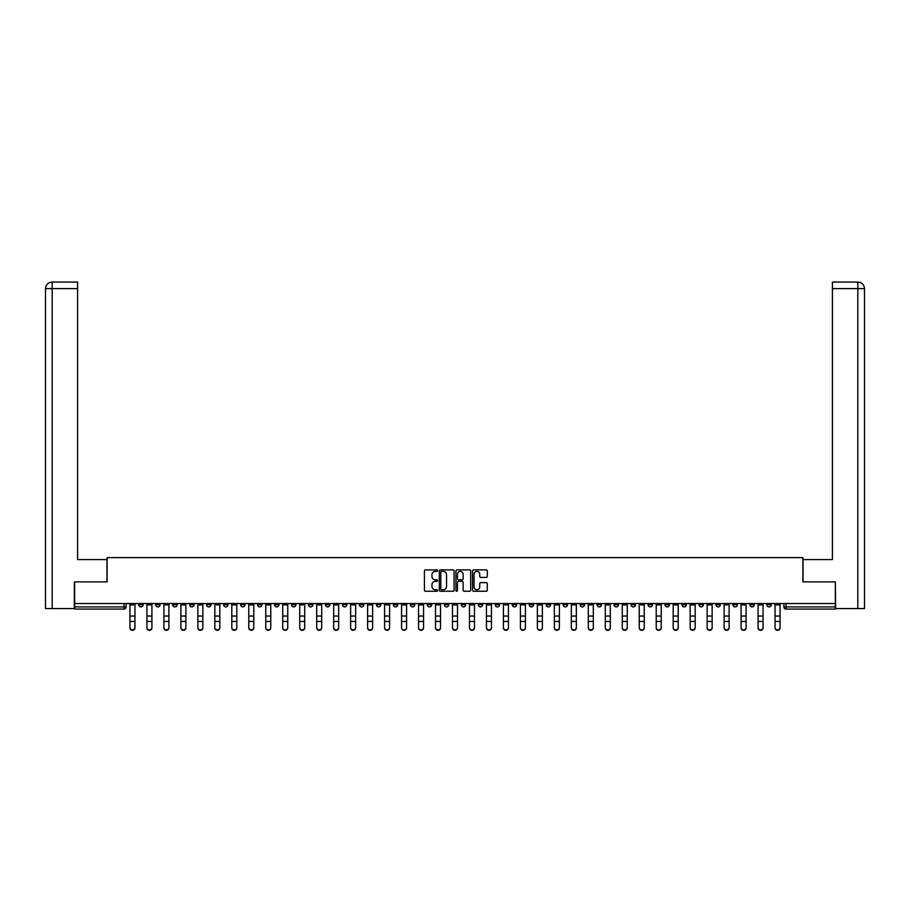 <?xml version="1.0" encoding="UTF-8"?>
<svg xmlns="http://www.w3.org/2000/svg" width="910" height="910" viewBox="0 0 910 910"><rect width="100%" height="100%" fill="white"/><g stroke="black" fill="none" stroke-linecap="round" stroke-linejoin="round"><path stroke-width="1.36" d="M437.585 570.65A0.751 0.751 0 0 0 436.846 569.899L425.493 569.899A1.069 1.069 0 0 0 424.424 570.968L424.424 590.192A1.069 1.069 0 0 0 425.493 591.261L436.846 591.261A0.751 0.751 0 0 0 437.585 590.51A0.751 0.751 0 0 0 436.846 589.771L435.367 589.771A3.412 3.412 0 0 1 431.954 586.347L431.954 584.743A3.412 3.412 0 0 1 435.367 581.331L436.846 581.331A0.751 0.751 0 0 0 437.585 580.58A0.751 0.751 0 0 0 436.846 579.829L435.367 579.829A3.412 3.412 0 0 1 431.954 576.417L431.954 574.813A3.412 3.412 0 0 1 435.367 571.389L436.846 571.389A0.751 0.751 0 0 0 437.585 570.65M698.982 603.546L698.982 604.74L703.339 604.74A2.173 2.173 0 0 1 701.155 606.913A2.173 2.173 0 0 1 698.982 604.74L698.982 603.546M597.119 603.546L597.119 604.74L601.476 604.74A2.173 2.173 0 0 1 599.303 606.913A2.173 2.173 0 0 1 597.119 604.74L597.119 603.546M580.148 603.546L580.148 604.74L584.504 604.74A2.173 2.173 0 0 1 582.32 606.913A2.173 2.173 0 0 1 580.148 604.74L580.148 603.546M478.285 603.546L478.285 604.74L482.641 604.74A2.173 2.173 0 0 1 480.469 606.913A2.173 2.173 0 0 1 478.285 604.74L478.285 603.546M461.313 603.546L461.313 604.74L465.67 604.74A2.173 2.173 0 0 1 463.486 606.913A2.173 2.173 0 0 1 461.313 604.74L461.313 603.546M444.33 603.546L444.33 604.74L448.687 604.74A2.173 2.173 0 0 1 446.514 606.913A2.173 2.173 0 0 1 444.33 604.74L444.33 603.546M410.387 603.546L410.387 604.74L414.733 604.74A2.173 2.173 0 0 1 412.56 606.913A2.173 2.173 0 0 1 410.387 604.74L410.387 603.546M376.433 604.74L376.433 603.546L376.433 604.74A2.173 2.173 0 0 0 378.605 606.913A2.173 2.173 0 0 1 376.433 604.74L380.778 604.74A2.173 2.173 0 0 1 378.605 606.913A2.173 2.173 0 0 0 380.778 604.74L380.778 603.546L380.778 604.74M359.45 604.74L359.45 603.546L359.45 604.74A2.173 2.173 0 0 0 361.634 606.913A2.173 2.173 0 0 1 359.45 604.74L363.807 604.74A2.173 2.173 0 0 1 361.634 606.913M342.478 604.74L342.478 603.546L342.478 604.74A2.173 2.173 0 0 0 344.651 606.913A2.173 2.173 0 0 1 342.478 604.74L346.835 604.74A2.173 2.173 0 0 1 344.651 606.913A2.173 2.173 0 0 0 346.835 604.74L346.835 603.546L346.835 604.74M325.496 603.546L325.496 604.74L329.852 604.74A2.173 2.173 0 0 1 327.68 606.913A2.173 2.173 0 0 1 325.496 604.74L325.496 603.546M308.524 603.546L308.524 604.74L312.881 604.74A2.173 2.173 0 0 1 310.697 606.913A2.173 2.173 0 0 1 308.524 604.74L308.524 603.546M291.553 603.546L291.553 604.74L295.898 604.74A2.173 2.173 0 0 1 293.725 606.913A2.173 2.173 0 0 1 291.553 604.74L291.553 603.546M274.57 604.74L274.57 603.546L274.57 604.74A2.173 2.173 0 0 0 276.754 606.913A2.173 2.173 0 0 1 274.57 604.74L278.926 604.74A2.173 2.173 0 0 1 276.754 606.913M240.615 604.74L240.615 603.546L240.615 604.74A2.173 2.173 0 0 0 242.799 606.913A2.173 2.173 0 0 1 240.615 604.74L244.972 604.74A2.173 2.173 0 0 1 242.799 606.913A2.173 2.173 0 0 0 244.972 604.74L244.972 603.546L244.972 604.74M223.644 604.74L223.644 603.546L223.644 604.74A2.173 2.173 0 0 0 225.816 606.913A2.173 2.173 0 0 1 223.644 604.74L228 604.74A2.173 2.173 0 0 1 225.816 606.913A2.173 2.173 0 0 0 228 604.74L228 603.546L228 604.74M206.661 604.74L206.661 603.546L206.661 604.74A2.173 2.173 0 0 0 208.845 606.913A2.173 2.173 0 0 1 206.661 604.74L211.018 604.74A2.173 2.173 0 0 1 208.845 606.913A2.173 2.173 0 0 0 211.018 604.74L211.018 603.546L211.018 604.74M189.689 604.74L189.689 603.546L189.689 604.74A2.173 2.173 0 0 0 191.862 606.913A2.173 2.173 0 0 1 189.689 604.74L194.046 604.74A2.173 2.173 0 0 1 191.862 606.913M172.718 604.74L172.718 603.546L172.718 604.74A2.173 2.173 0 0 0 174.891 606.913A2.173 2.173 0 0 1 172.718 604.74L177.063 604.74A2.173 2.173 0 0 1 174.891 606.913A2.173 2.173 0 0 0 177.063 604.74L177.063 603.546L177.063 604.74M155.735 604.74L155.735 603.546L155.735 604.74A2.173 2.173 0 0 0 157.919 606.913A2.173 2.173 0 0 1 155.735 604.74L160.092 604.74A2.173 2.173 0 0 1 157.919 606.913A2.173 2.173 0 0 0 160.092 604.74L160.092 603.546L160.092 604.74M486.213 577.429A1.069 1.069 0 0 0 487.282 576.36L487.282 570.968A1.069 1.069 0 0 0 486.213 569.899L473.609 569.899A1.069 1.069 0 0 0 472.54 570.968L472.54 590.192A1.069 1.069 0 0 0 473.609 591.261L486.213 591.261A1.069 1.069 0 0 0 487.282 590.192L487.282 583.674A1.069 1.069 0 0 0 486.213 582.605L480.821 582.605A1.069 1.069 0 0 0 479.752 583.674L479.752 586.904A2.855 2.855 0 0 1 476.897 589.771A2.855 2.855 0 0 1 474.042 586.904L474.042 574.255A2.855 2.855 0 0 1 476.897 571.389A2.855 2.855 0 0 1 479.752 574.255L479.752 576.36A1.069 1.069 0 0 0 480.821 577.429L486.213 577.429M52.188 608.551L45.5 608.551L45.5 288.606C45.887 284.637 48.059 282.464 52.018 282.077L77.6 282.077L77.6 288.606L52.188 288.606L52.188 608.551L74.336 608.551L74.336 581.888L107.096 581.888L107.096 557.614L802.904 557.614L802.904 581.888L835.334 581.888L835.334 603.546L74.665 603.546L74.665 606.913L126.137 606.913L126.137 603.546M74.665 581.888L74.665 603.546M454.067 570.968A1.069 1.069 0 0 0 452.998 569.899L440.394 569.899A1.069 1.069 0 0 0 439.325 570.968L439.325 590.192A1.069 1.069 0 0 0 440.394 591.261L452.998 591.261A1.069 1.069 0 0 0 454.067 590.192L454.067 570.968M457.002 569.899L469.605 569.899A1.069 1.069 0 0 1 470.675 570.968L470.675 590.192A1.069 1.069 0 0 1 469.605 591.261L464.214 591.261A1.069 1.069 0 0 1 463.144 590.192L463.144 582.4A1.069 1.069 0 0 0 462.075 581.331L458.503 581.331A1.069 1.069 0 0 0 457.434 582.4L457.434 590.51A0.751 0.751 0 0 1 456.683 591.261A0.751 0.751 0 0 1 455.933 590.51L455.933 570.968A1.069 1.069 0 0 1 457.002 569.899M783.863 603.546L783.863 606.913L835.334 606.913L835.334 609.086L786.035 609.086A2.173 2.173 0 0 1 783.863 606.913M835.334 603.546L835.334 606.913M126.137 606.913A2.173 2.173 0 0 1 123.965 609.086L74.665 609.086L74.665 606.913M771.236 603.546L771.236 604.74A2.173 2.173 0 0 1 769.064 606.913A2.173 2.173 0 0 1 766.891 604.74A2.173 2.173 0 0 0 769.064 606.913M766.891 603.546L766.891 604.74L771.236 604.74M754.265 603.546L754.265 604.74A2.173 2.173 0 0 1 752.081 606.913A2.173 2.173 0 0 1 749.908 604.74L754.265 604.74A2.173 2.173 0 0 1 752.081 606.913M749.908 603.546L749.908 604.74M737.282 603.546L737.282 604.74A2.173 2.173 0 0 1 735.109 606.913A2.173 2.173 0 0 1 732.937 604.74A2.173 2.173 0 0 0 735.109 606.913M732.937 603.546L732.937 604.74L737.282 604.74M720.31 603.546L720.31 604.74A2.173 2.173 0 0 1 718.138 606.913A2.173 2.173 0 0 1 715.954 604.74L720.31 604.74M715.954 603.546L715.954 604.74M703.339 603.546L703.339 604.74A2.173 2.173 0 0 1 701.155 606.913M686.356 603.546L686.356 604.74A2.173 2.173 0 0 1 684.183 606.913A2.173 2.173 0 0 1 681.999 604.74L686.356 604.74M681.999 603.546L681.999 604.74M669.385 603.546L669.385 604.74A2.173 2.173 0 0 1 667.201 606.913A2.173 2.173 0 0 1 665.028 604.74L669.385 604.74M665.028 603.546L665.028 604.74M652.402 603.546L652.402 604.74A2.173 2.173 0 0 1 650.229 606.913A2.173 2.173 0 0 1 648.057 604.74A2.173 2.173 0 0 0 650.229 606.913M648.057 603.546L648.057 604.74L652.402 604.74M635.43 603.546L635.43 604.74A2.173 2.173 0 0 1 633.246 606.913A2.173 2.173 0 0 1 631.074 604.74L635.43 604.74M631.074 603.546L631.074 604.74M618.447 603.546L618.447 604.74A2.173 2.173 0 0 1 616.275 606.913A2.173 2.173 0 0 1 614.102 604.74L618.447 604.74M614.102 603.546L614.102 604.74M601.476 603.546L601.476 604.74M584.504 603.546L584.504 604.74L584.504 603.546M567.521 603.546L567.521 604.74A2.173 2.173 0 0 1 565.349 606.913A2.173 2.173 0 0 1 563.165 604.74L567.521 604.74M563.165 603.546L563.165 604.74M550.55 603.546L550.55 604.74A2.173 2.173 0 0 1 548.366 606.913A2.173 2.173 0 0 1 546.193 604.74L550.55 604.74M546.193 603.546L546.193 604.74M533.567 603.546L533.567 604.74A2.173 2.173 0 0 1 531.394 606.913A2.173 2.173 0 0 1 529.222 604.74L533.567 604.74M529.222 603.546L529.222 604.74M516.596 603.546L516.596 604.74A2.173 2.173 0 0 1 514.412 606.913A2.173 2.173 0 0 1 512.239 604.74L516.596 604.74M512.239 603.546L512.239 604.74M499.613 603.546L499.613 604.74A2.173 2.173 0 0 1 497.44 606.913A2.173 2.173 0 0 1 495.267 604.74L499.613 604.74M495.267 603.546L495.267 604.74M482.641 603.546L482.641 604.74A2.173 2.173 0 0 1 480.469 606.913M465.67 603.546L465.67 604.74M448.687 604.74L448.687 603.546L448.687 604.74A2.173 2.173 0 0 1 446.514 606.913M431.715 603.546L431.715 604.74A2.173 2.173 0 0 1 429.531 606.913A2.173 2.173 0 0 1 427.359 604.74A2.173 2.173 0 0 0 429.531 606.913A2.173 2.173 0 0 0 431.715 604.74L427.359 604.74L427.359 603.546M414.733 604.74L414.733 603.546L414.733 604.74A2.173 2.173 0 0 1 412.56 606.913M397.761 603.546L397.761 604.74A2.173 2.173 0 0 1 395.588 606.913A2.173 2.173 0 0 1 393.404 604.74A2.173 2.173 0 0 0 395.588 606.913M393.404 603.546L393.404 604.74L397.761 604.74M363.807 603.546L363.807 604.74L363.807 603.546M329.852 604.74L329.852 603.546L329.852 604.74A2.173 2.173 0 0 1 327.68 606.913M312.881 604.74L312.881 603.546L312.881 604.74A2.173 2.173 0 0 1 310.697 606.913M295.898 604.74L295.898 603.546L295.898 604.74A2.173 2.173 0 0 1 293.725 606.913M278.926 603.546L278.926 604.74L278.926 603.546M261.943 604.74L261.943 603.546L261.943 604.74A2.173 2.173 0 0 1 259.771 606.913A2.173 2.173 0 0 1 257.598 604.74L261.943 604.74A2.173 2.173 0 0 1 259.771 606.913M257.598 603.546L257.598 604.74M194.046 603.546L194.046 604.74L194.046 603.546M143.109 603.546L143.109 604.74A2.173 2.173 0 0 1 140.936 606.913A2.173 2.173 0 0 1 138.764 604.74A2.173 2.173 0 0 0 140.936 606.913A2.173 2.173 0 0 0 143.109 604.74L143.109 603.546M138.764 603.546L138.764 604.74L143.109 604.74M441.566 571.389A0.751 0.751 0 0 0 440.815 572.14L440.815 589.02A0.751 0.751 0 0 0 441.566 589.771L443.113 589.771A3.412 3.412 0 0 0 446.537 586.347L446.537 574.813A3.412 3.412 0 0 0 443.113 571.389L441.566 571.389M463.144 574.301A2.855 2.855 0 0 0 460.289 571.446A2.855 2.855 0 0 0 457.434 574.301L457.434 578.76A1.069 1.069 0 0 0 458.503 579.829L462.075 579.829A1.069 1.069 0 0 0 463.144 578.76L463.144 574.301M129.948 627.923L129.948 627.502A2.502 2.389 0 0 0 132.451 629.891A2.502 2.389 0 0 0 134.953 627.502L134.953 627.923A2.502 2.389 180 0 1 132.451 630.312A2.502 2.389 180 0 1 129.948 627.923L129.948 621.86M129.948 603.546L129.948 627.502M134.953 603.546L134.953 627.502M146.919 627.923L146.919 627.502A2.502 2.389 0 0 0 149.422 629.891A2.502 2.389 0 0 0 151.924 627.502L151.924 627.923A2.502 2.389 180 0 1 149.422 630.312A2.502 2.389 180 0 1 146.919 627.923L146.919 621.86M163.902 627.923L163.902 627.502A2.502 2.389 0 0 0 166.405 629.891A2.502 2.389 0 0 0 168.907 627.502L168.907 627.923A2.502 2.389 180 0 1 166.405 630.312A2.502 2.389 180 0 1 163.902 627.923L163.902 621.86M106.982 581.888L106.982 559.582L77.6 559.582L77.6 288.606M52.188 282.077L52.188 288.606L45.5 288.606L45.5 543.259L45.5 288.606C45.887 284.648 48.059 282.475 52.029 282.077M803.018 581.888L803.018 559.582L832.4 559.582L832.4 282.077L857.959 282.077L832.4 282.077M864.5 608.551L864.5 543.259L864.5 608.551L835.664 608.551L835.334 581.888M857.812 282.077L856.333 282.077L857.812 282.077L857.812 288.606L832.4 288.606M857.812 608.551L857.812 288.606L864.5 288.606L864.5 543.259L864.5 288.606C864.113 284.637 861.941 282.464 857.982 282.077M146.919 603.546L146.919 627.502M151.924 603.546L151.924 627.502M163.902 603.546L163.902 627.502M168.907 603.546L168.907 627.502M180.874 627.923L180.874 627.502A2.502 2.389 0 0 0 183.376 629.891A2.502 2.389 0 0 0 185.879 627.502L185.879 627.923A2.502 2.389 180 0 1 183.376 630.312A2.502 2.389 180 0 1 180.874 627.923L180.874 621.86M197.857 627.923L197.857 627.502A2.502 2.389 0 0 0 200.359 629.891A2.502 2.389 0 0 0 202.862 627.502L202.862 627.923A2.502 2.389 180 0 1 200.359 630.312A2.502 2.389 180 0 1 197.857 627.923L197.857 621.86M214.828 627.923L214.828 627.502A2.502 2.389 0 0 0 217.331 629.891A2.502 2.389 0 0 0 219.833 627.502L219.833 627.923A2.502 2.389 180 0 1 217.331 630.312A2.502 2.389 180 0 1 214.828 627.923L214.828 621.86M180.874 603.546L180.874 627.502M185.879 603.546L185.879 627.502M197.857 603.546L197.857 627.502M202.862 603.546L202.862 627.502M214.828 603.546L214.828 627.502M219.833 603.546L219.833 627.502M231.8 627.923L231.8 627.502A2.502 2.389 0 0 0 234.302 629.891A2.502 2.389 0 0 0 236.805 627.502L236.805 627.923A2.502 2.389 180 0 1 234.302 630.312A2.502 2.389 180 0 1 231.8 627.923L231.8 621.86M231.8 603.546L231.8 627.502M236.805 603.546L236.805 627.502M248.783 627.923L248.783 627.502A2.502 2.389 0 0 0 251.285 629.891A2.502 2.389 0 0 0 253.788 627.502L253.788 627.923A2.502 2.389 180 0 1 251.285 630.312A2.502 2.389 180 0 1 248.783 627.923L248.783 621.86M248.783 603.546L248.783 627.502M253.788 603.546L253.788 627.502M265.754 627.923L265.754 627.502A2.502 2.389 0 0 0 268.257 629.891A2.502 2.389 0 0 0 270.759 627.502L270.759 627.923A2.502 2.389 180 0 1 268.257 630.312A2.502 2.389 180 0 1 265.754 627.923L265.754 621.86M265.754 603.546L265.754 627.502M270.759 603.546L270.759 627.502M282.737 627.923L282.737 627.502A2.502 2.389 0 0 0 285.239 629.891A2.502 2.389 0 0 0 287.742 627.502L287.742 627.923A2.502 2.389 180 0 1 285.239 630.312A2.502 2.389 180 0 1 282.737 627.923L282.737 621.86M282.737 603.546L282.737 627.502M287.742 603.546L287.742 627.502M299.709 627.923L299.709 627.502A2.502 2.389 0 0 0 302.211 629.891A2.502 2.389 0 0 0 304.714 627.502L304.714 627.923A2.502 2.389 180 0 1 302.211 630.312A2.502 2.389 180 0 1 299.709 627.923L299.709 621.86M299.709 603.546L299.709 627.502M304.714 603.546L304.714 627.502M316.691 627.923L316.691 627.502A2.502 2.389 0 0 0 319.194 629.891A2.502 2.389 0 0 0 321.696 627.502L321.696 627.923A2.502 2.389 180 0 1 319.194 630.312A2.502 2.389 180 0 1 316.691 627.923L316.691 621.86M316.691 603.546L316.691 627.502M321.696 603.546L321.696 627.502M333.663 627.923L333.663 627.502A2.502 2.389 0 0 0 336.165 629.891A2.502 2.389 0 0 0 338.668 627.502L338.668 627.923A2.502 2.389 180 0 1 336.165 630.312A2.502 2.389 180 0 1 333.663 627.923L333.663 621.86M333.663 603.546L333.663 627.502M338.668 603.546L338.668 627.502M350.634 627.923L350.634 627.502A2.502 2.389 0 0 0 353.137 629.891A2.502 2.389 0 0 0 355.639 627.502L355.639 627.923A2.502 2.389 180 0 1 353.137 630.312A2.502 2.389 180 0 1 350.634 627.923L350.634 621.86M350.634 603.546L350.634 627.502M355.639 603.546L355.639 627.502M367.617 627.923L367.617 627.502A2.502 2.389 0 0 0 370.12 629.891A2.502 2.389 0 0 0 372.622 627.502L372.622 627.923A2.502 2.389 180 0 1 370.12 630.312A2.502 2.389 180 0 1 367.617 627.923L367.617 621.86M367.617 603.546L367.617 627.502M372.622 603.546L372.622 627.502M384.589 627.923L384.589 627.502A2.502 2.389 0 0 0 387.091 629.891A2.502 2.389 0 0 0 389.594 627.502L389.594 627.923A2.502 2.389 180 0 1 387.091 630.312A2.502 2.389 180 0 1 384.589 627.923L384.589 621.86M384.589 603.546L384.589 627.502M389.594 603.546L389.594 627.502M401.572 627.923L401.572 627.502A2.502 2.389 0 0 0 404.074 629.891A2.502 2.389 0 0 0 406.577 627.502L406.577 627.923A2.502 2.389 180 0 1 404.074 630.312A2.502 2.389 180 0 1 401.572 627.923L401.572 621.86M401.572 603.546L401.572 627.502M406.577 603.546L406.577 627.502M418.543 627.923L418.543 627.502A2.502 2.389 0 0 0 421.046 629.891A2.502 2.389 0 0 0 423.548 627.502L423.548 627.923A2.502 2.389 180 0 1 421.046 630.312A2.502 2.389 180 0 1 418.543 627.923L418.543 621.86M418.543 603.546L418.543 627.502M423.548 603.546L423.548 627.502M435.526 627.923L435.526 627.502A2.502 2.389 0 0 0 438.028 629.891A2.502 2.389 0 0 0 440.531 627.502L440.531 627.923A2.502 2.389 180 0 1 438.028 630.312A2.502 2.389 180 0 1 435.526 627.923L435.526 621.86M435.526 603.546L435.526 627.502M440.531 603.546L440.531 627.502M452.498 627.923L452.498 627.502A2.502 2.389 0 0 0 455 629.891A2.502 2.389 0 0 0 457.502 627.502L457.502 627.923A2.502 2.389 180 0 1 455 630.312A2.502 2.389 180 0 1 452.498 627.923L452.498 621.86M452.498 603.546L452.498 627.502M457.502 603.546L457.502 627.502M469.469 627.923L469.469 627.502A2.502 2.389 0 0 0 471.971 629.891A2.502 2.389 0 0 0 474.474 627.502L474.474 627.923A2.502 2.389 180 0 1 471.971 630.312A2.502 2.389 180 0 1 469.469 627.923L469.469 621.86M469.469 603.546L469.469 627.502M474.474 603.546L474.474 627.502M486.452 627.923L486.452 627.502A2.502 2.389 0 0 0 488.954 629.891A2.502 2.389 0 0 0 491.457 627.502L491.457 627.923A2.502 2.389 180 0 1 488.954 630.312A2.502 2.389 180 0 1 486.452 627.923L486.452 621.86M486.452 603.546L486.452 627.502M491.457 603.546L491.457 627.502M503.423 627.923L503.423 627.502A2.502 2.389 0 0 0 505.926 629.891A2.502 2.389 0 0 0 508.428 627.502L508.428 627.923A2.502 2.389 180 0 1 505.926 630.312A2.502 2.389 180 0 1 503.423 627.923L503.423 621.86M503.423 603.546L503.423 627.502M508.428 603.546L508.428 627.502M520.406 627.923L520.406 627.502A2.502 2.389 0 0 0 522.909 629.891A2.502 2.389 0 0 0 525.411 627.502L525.411 627.923A2.502 2.389 180 0 1 522.909 630.312A2.502 2.389 180 0 1 520.406 627.923L520.406 621.86M520.406 603.546L520.406 627.502M525.411 603.546L525.411 627.502M537.378 627.923L537.378 627.502A2.502 2.389 0 0 0 539.88 629.891A2.502 2.389 0 0 0 542.383 627.502L542.383 627.923A2.502 2.389 180 0 1 539.88 630.312A2.502 2.389 180 0 1 537.378 627.923L537.378 621.86M537.378 603.546L537.378 627.502M542.383 603.546L542.383 627.502M554.361 627.923L554.361 627.502A2.502 2.389 0 0 0 556.863 629.891A2.502 2.389 0 0 0 559.366 627.502L559.366 627.923A2.502 2.389 180 0 1 556.863 630.312A2.502 2.389 180 0 1 554.361 627.923L554.361 621.86M554.361 603.546L554.361 627.502M559.366 603.546L559.366 627.502M571.332 627.923L571.332 627.502A2.502 2.389 0 0 0 573.835 629.891A2.502 2.389 0 0 0 576.337 627.502L576.337 627.923A2.502 2.389 180 0 1 573.835 630.312A2.502 2.389 180 0 1 571.332 627.923L571.332 621.86M571.332 603.546L571.332 627.502M576.337 603.546L576.337 627.502M588.304 627.923L588.304 627.502A2.502 2.389 0 0 0 590.806 629.891A2.502 2.389 0 0 0 593.309 627.502L593.309 627.923A2.502 2.389 180 0 1 590.806 630.312A2.502 2.389 180 0 1 588.304 627.923L588.304 621.86M588.304 603.546L588.304 627.502M593.309 603.546L593.309 627.502M605.286 627.923L605.286 627.502A2.502 2.389 0 0 0 607.789 629.891A2.502 2.389 0 0 0 610.291 627.502L610.291 627.923A2.502 2.389 180 0 1 607.789 630.312A2.502 2.389 180 0 1 605.286 627.923L605.286 621.86M605.286 603.546L605.286 627.502M610.291 603.546L610.291 627.502M622.258 627.923L622.258 627.502A2.502 2.389 0 0 0 624.76 629.891A2.502 2.389 0 0 0 627.263 627.502L627.263 627.923A2.502 2.389 180 0 1 624.76 630.312A2.502 2.389 180 0 1 622.258 627.923L622.258 621.86M622.258 603.546L622.258 627.502M627.263 603.546L627.263 627.502M639.241 627.923L639.241 627.502A2.502 2.389 0 0 0 641.743 629.891A2.502 2.389 0 0 0 644.246 627.502L644.246 627.923A2.502 2.389 180 0 1 641.743 630.312A2.502 2.389 180 0 1 639.241 627.923L639.241 621.86M639.241 603.546L639.241 627.502M644.246 603.546L644.246 627.502M656.212 627.923L656.212 627.502A2.502 2.389 0 0 0 658.715 629.891A2.502 2.389 0 0 0 661.217 627.502L661.217 627.923A2.502 2.389 180 0 1 658.715 630.312A2.502 2.389 180 0 1 656.212 627.923L656.212 621.86M656.212 603.546L656.212 627.502M661.217 603.546L661.217 627.502M673.195 627.923L673.195 627.502A2.502 2.389 0 0 0 675.698 629.891A2.502 2.389 0 0 0 678.2 627.502L678.2 627.923A2.502 2.389 180 0 1 675.698 630.312A2.502 2.389 180 0 1 673.195 627.923L673.195 621.86M673.195 603.546L673.195 627.502M678.2 603.546L678.2 627.502M690.167 627.923L690.167 627.502A2.502 2.389 0 0 0 692.669 629.891A2.502 2.389 0 0 0 695.172 627.502L695.172 627.923A2.502 2.389 180 0 1 692.669 630.312A2.502 2.389 180 0 1 690.167 627.923L690.167 621.86M690.167 603.546L690.167 627.502M695.172 603.546L695.172 627.502M707.138 627.923L707.138 627.502A2.502 2.389 0 0 0 709.641 629.891A2.502 2.389 0 0 0 712.143 627.502L712.143 627.923A2.502 2.389 180 0 1 709.641 630.312A2.502 2.389 180 0 1 707.138 627.923L707.138 621.86M707.138 603.546L707.138 627.502M712.143 603.546L712.143 627.502M724.121 627.923L724.121 627.502A2.502 2.389 0 0 0 726.624 629.891A2.502 2.389 0 0 0 729.126 627.502L729.126 627.923A2.502 2.389 180 0 1 726.624 630.312A2.502 2.389 180 0 1 724.121 627.923L724.121 621.86M724.121 603.546L724.121 627.502M729.126 603.546L729.126 627.502M741.093 627.923L741.093 627.502A2.502 2.389 0 0 0 743.595 629.891A2.502 2.389 0 0 0 746.098 627.502L746.098 627.923A2.502 2.389 180 0 1 743.595 630.312A2.502 2.389 180 0 1 741.093 627.923L741.093 621.86M741.093 603.546L741.093 627.502M746.098 603.546L746.098 627.502M758.076 627.923L758.076 627.502A2.502 2.389 0 0 0 760.578 629.891A2.502 2.389 0 0 0 763.081 627.502L763.081 627.923A2.502 2.389 180 0 1 760.578 630.312A2.502 2.389 180 0 1 758.076 627.923L758.076 621.86M758.076 603.546L758.076 627.502M763.081 603.546L763.081 627.502M775.047 627.923L775.047 627.502A2.502 2.389 0 0 0 777.549 629.891A2.502 2.389 0 0 0 780.052 627.502L780.052 627.923A2.502 2.389 180 0 1 777.549 630.312A2.502 2.389 180 0 1 775.047 627.923L775.047 621.86M775.047 603.546L775.047 627.502M780.052 603.546L780.052 627.502M123.965 603.546L123.965 609.086M786.035 603.546L786.035 609.086M134.953 604.9L129.948 604.9M134.953 616.047L129.948 616.047M134.953 621.439L129.948 621.439M45.5 288.606L45.5 543.259M151.924 604.9L146.919 604.9M151.924 616.047L146.919 616.047M151.924 621.439L146.919 621.439M168.907 604.9L163.902 604.9M168.907 616.047L163.902 616.047M168.907 621.439L163.902 621.439M185.879 604.9L180.874 604.9M185.879 616.047L180.874 616.047M185.879 621.439L180.874 621.439M202.862 604.9L197.857 604.9M202.862 616.047L197.857 616.047M202.862 621.439L197.857 621.439M219.833 604.9L214.828 604.9M219.833 616.047L214.828 616.047M219.833 621.439L214.828 621.439M236.805 604.9L231.8 604.9M236.805 616.047L231.8 616.047M236.805 621.439L231.8 621.439M253.788 604.9L248.783 604.9M253.788 616.047L248.783 616.047M253.788 621.439L248.783 621.439M270.759 604.9L265.754 604.9M270.759 616.047L265.754 616.047M270.759 621.439L265.754 621.439M287.742 604.9L282.737 604.9M287.742 616.047L282.737 616.047M287.742 621.439L282.737 621.439M304.714 604.9L299.709 604.9M304.714 616.047L299.709 616.047M304.714 621.439L299.709 621.439M321.696 604.9L316.691 604.9M321.696 616.047L316.691 616.047M321.696 621.439L316.691 621.439M338.668 604.9L333.663 604.9M338.668 616.047L333.663 616.047M338.668 621.439L333.663 621.439M355.639 604.9L350.634 604.9M355.639 616.047L350.634 616.047M355.639 621.439L350.634 621.439M372.622 604.9L367.617 604.9M372.622 616.047L367.617 616.047M372.622 621.439L367.617 621.439M389.594 604.9L384.589 604.9M389.594 616.047L384.589 616.047M389.594 621.439L384.589 621.439M406.577 604.9L401.572 604.9M406.577 616.047L401.572 616.047M406.577 621.439L401.572 621.439M423.548 604.9L418.543 604.9M423.548 616.047L418.543 616.047M423.548 621.439L418.543 621.439M440.531 604.9L435.526 604.9M440.531 616.047L435.526 616.047M440.531 621.439L435.526 621.439M457.502 604.9L452.498 604.9M457.502 616.047L452.498 616.047M457.502 621.439L452.498 621.439M474.474 604.9L469.469 604.9M474.474 616.047L469.469 616.047M474.474 621.439L469.469 621.439M491.457 604.9L486.452 604.9M491.457 616.047L486.452 616.047M491.457 621.439L486.452 621.439M508.428 604.9L503.423 604.9M508.428 616.047L503.423 616.047M508.428 621.439L503.423 621.439M525.411 604.9L520.406 604.9M525.411 616.047L520.406 616.047M525.411 621.439L520.406 621.439M542.383 604.9L537.378 604.9M542.383 616.047L537.378 616.047M542.383 621.439L537.378 621.439M559.366 604.9L554.361 604.9M559.366 616.047L554.361 616.047M559.366 621.439L554.361 621.439M576.337 604.9L571.332 604.9M576.337 616.047L571.332 616.047M576.337 621.439L571.332 621.439M593.309 604.9L588.304 604.9M593.309 616.047L588.304 616.047M593.309 621.439L588.304 621.439M610.291 604.9L605.286 604.9M610.291 616.047L605.286 616.047M610.291 621.439L605.286 621.439M627.263 604.9L622.258 604.9M627.263 616.047L622.258 616.047M627.263 621.439L622.258 621.439M644.246 604.9L639.241 604.9M644.246 616.047L639.241 616.047M644.246 621.439L639.241 621.439M661.217 604.9L656.212 604.9M661.217 616.047L656.212 616.047M661.217 621.439L656.212 621.439M678.2 604.9L673.195 604.9M678.2 616.047L673.195 616.047M678.2 621.439L673.195 621.439M695.172 604.9L690.167 604.9M695.172 616.047L690.167 616.047M695.172 621.439L690.167 621.439M712.143 604.9L707.138 604.9M712.143 616.047L707.138 616.047M712.143 621.439L707.138 621.439M729.126 604.9L724.121 604.9M729.126 616.047L724.121 616.047M729.126 621.439L724.121 621.439M746.098 604.9L741.093 604.9M746.098 616.047L741.093 616.047M746.098 621.439L741.093 621.439M763.081 604.9L758.076 604.9M763.081 616.047L758.076 616.047M763.081 621.439L758.076 621.439M780.052 604.9L775.047 604.9M780.052 616.047L775.047 616.047M780.052 621.439L775.047 621.439"/></g></svg>
